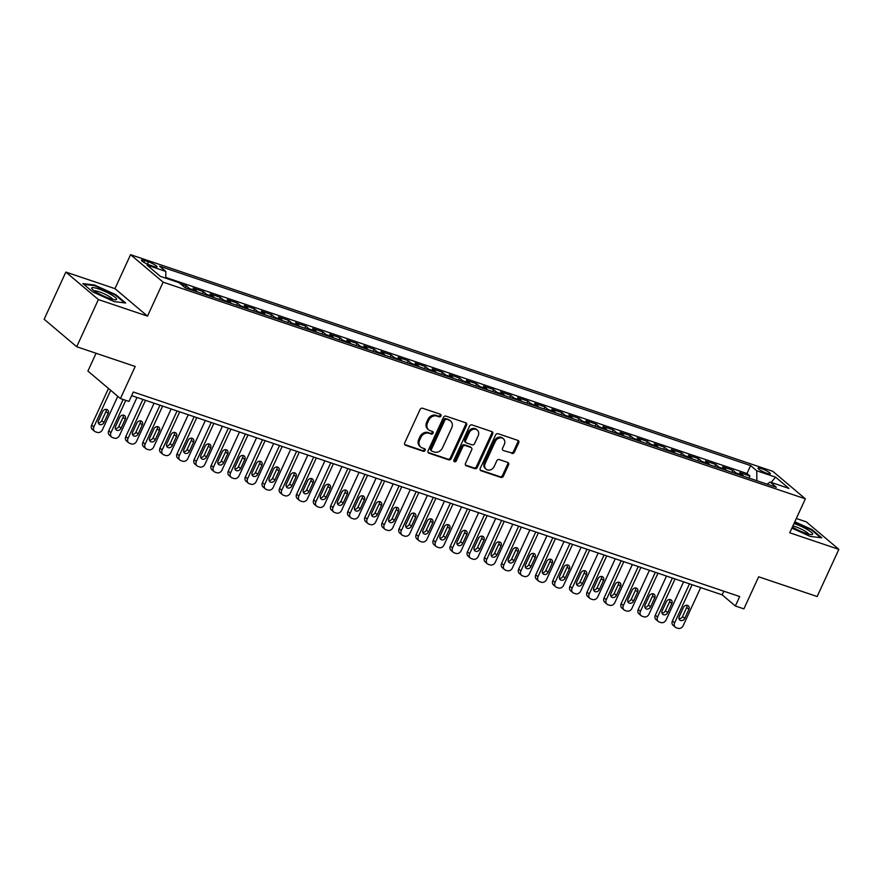<?xml version="1.0" encoding="UTF-8"?>
<svg xmlns="http://www.w3.org/2000/svg" width="883" height="883" viewBox="0 0 883 883"><rect width="100%" height="100%" fill="white"/><g stroke="black" fill="none" stroke-linecap="round" stroke-linejoin="round"><path stroke-width="1.32" d="M440.97 415.937A1.446 1.214 130.2 0 0 440.396 414.248L422.582 408.244A2.064 1.733 130.2 0 0 420.054 409.524L404.712 442.869A2.064 1.733 130.2 0 0 405.54 445.286L423.354 451.29A1.446 1.214 130.2 0 0 424.546 448.696L422.24 447.924A6.623 5.552 130.2 0 1 420.694 447.052A6.623 5.552 130.2 0 1 419.602 440.187L420.882 437.405A6.623 5.552 130.2 0 1 428.972 433.288L431.279 434.072A1.446 1.214 130.2 0 0 432.471 431.478L430.164 430.694A6.623 5.552 130.2 0 1 428.619 429.833A6.623 5.552 130.2 0 1 427.527 422.957L428.807 420.187A6.623 5.552 130.2 0 1 436.897 416.07L439.204 416.842A1.446 1.214 130.2 0 0 440.97 415.937M428.619 429.833L427.736 429.083A6.623 5.552 130.2 0 1 426.644 422.217L427.924 419.436A6.623 5.552 130.2 0 1 436.014 415.319L438.321 416.103A1.446 1.214 130.2 0 0 440.175 414.171M404.69 444.546L422.471 450.551A1.446 1.214 130.2 0 0 424.326 448.619M420.694 447.052L419.811 446.312A6.623 5.552 130.2 0 1 418.719 439.447L419.999 436.666A6.623 5.552 130.2 0 1 428.089 432.549L430.396 433.321A1.446 1.214 130.2 0 0 432.251 431.401M761.356 468.586A6.744 1.159 24.7 0 0 758.044 468.145A6.744 1.159 24.7 0 0 760.76 470.507A6.744 1.159 24.7 0 0 766.985 473.343A6.744 1.159 24.7 0 0 770.296 473.785A6.744 1.159 24.7 0 0 767.57 471.423A6.744 1.159 24.7 0 0 761.356 468.586M511.886 453.454A2.064 1.733 130.2 0 0 514.414 452.162L518.718 442.813A2.064 1.733 130.2 0 0 517.891 440.396L498.111 433.719A2.064 1.733 130.2 0 0 495.584 435.01L480.242 468.343A2.064 1.733 130.2 0 0 481.069 470.76L500.86 477.438A2.064 1.733 130.2 0 0 503.387 476.147L508.575 464.855A2.064 1.733 130.2 0 0 507.758 462.438L499.292 459.579A2.064 1.733 130.2 0 0 496.765 460.871L494.182 466.467A5.541 4.636 130.2 0 1 486.125 469.182A5.541 4.636 130.2 0 1 485.209 463.443L495.308 441.489A5.541 4.636 130.2 0 1 503.365 438.774A5.541 4.636 130.2 0 1 504.281 444.524L502.593 448.178A2.064 1.733 130.2 0 0 503.42 450.595L511.003 452.714A2.064 1.733 130.2 0 0 513.531 451.423L517.835 442.074A2.064 1.733 130.2 0 0 517.857 440.385M98.388 299.558L147.494 316.125L114.956 288.642L65.85 272.074L98.388 299.558L76.689 346.732L135.198 366.467L120.441 398.553L128.984 401.434L133.322 391.997L739.7 596.555L735.351 605.992L743.894 608.873L758.652 576.798L817.15 596.533L838.85 549.358L806.311 521.875L796.311 518.498M147.494 316.125L163.123 282.163L805.362 498.829L789.744 532.791L838.85 549.358M466.577 425.22A2.064 1.733 130.2 0 0 465.749 422.802L445.97 416.125A2.064 1.733 130.2 0 0 443.443 417.416L428.1 450.76A2.064 1.733 130.2 0 0 428.928 453.178L448.707 459.844A2.064 1.733 130.2 0 0 451.246 458.564L466.577 425.22L465.694 424.48A2.064 1.733 130.2 0 0 465.716 422.791M472.041 424.922L491.82 431.599A2.064 1.733 130.2 0 1 492.648 434.017L477.317 467.361A2.064 1.733 130.2 0 1 474.789 468.641L466.312 465.783A2.064 1.733 130.2 0 1 465.496 463.365L471.71 449.844A2.064 1.733 130.2 0 0 470.882 447.427L465.275 445.54A2.064 1.733 130.2 0 0 462.736 446.82L456.268 460.893A1.446 1.214 130.2 0 1 453.917 460.109L469.513 426.213A2.064 1.733 130.2 0 1 472.041 424.922M76.689 346.732L44.15 319.249L65.85 272.074M748.983 478.067L749.932 476.003L739.678 472.548L742.89 475.264L736.058 472.957A8.433 4.371 108.6 0 1 736.852 473.972M731.908 472.306L732.846 470.242L722.603 466.787L725.815 469.502L718.983 467.195A8.433 4.371 108.6 0 1 719.766 468.211M714.822 466.544L715.771 464.48L705.517 461.025L708.729 463.741L701.897 461.434A8.433 4.371 108.6 0 1 702.68 462.449M697.747 460.783L698.685 458.719L688.442 455.264L691.654 457.979L684.822 455.672A8.433 4.371 108.6 0 1 685.605 456.688M680.661 455.021L681.61 452.957L671.356 449.502L674.568 452.217L667.736 449.911A8.433 4.371 108.6 0 1 668.519 450.926M663.575 449.259L664.524 447.195L654.281 443.741L657.493 446.456L650.661 444.149A8.433 4.371 108.6 0 1 651.444 445.164M646.499 443.498L647.449 441.434L637.195 437.979L640.407 440.683L633.575 438.387A8.433 4.371 108.6 0 1 634.358 439.403M629.413 437.736L630.363 435.672L620.12 432.217L623.332 434.922L616.5 432.626A8.433 4.371 108.6 0 1 617.283 433.641M612.338 431.964L613.288 429.911L603.034 426.456L606.246 429.16L599.414 426.864A8.433 4.371 108.6 0 1 600.197 427.88M595.252 426.202L596.202 424.149L585.959 420.694L589.16 423.399L582.327 421.092A8.433 4.371 108.6 0 1 583.122 422.107M578.177 420.44L579.127 418.387L568.873 414.933L572.085 417.637L565.252 415.33A8.433 4.371 108.6 0 1 566.036 416.346M561.091 414.679L562.041 412.626L551.798 409.16L554.999 411.875L548.166 409.569A8.433 4.371 108.6 0 1 548.961 410.584M544.016 408.917L544.954 406.864L534.712 403.399L537.924 406.114L531.091 403.807A8.433 4.371 108.6 0 1 531.875 404.822M526.93 403.156L527.879 401.103L517.626 397.637L520.838 400.352L514.005 398.045A8.433 4.371 108.6 0 1 514.8 399.061M509.855 397.394L510.793 395.341L500.551 391.875L503.763 394.591L496.93 392.284A8.433 4.371 108.6 0 1 497.714 393.299M492.769 391.633L493.718 389.569L483.465 386.114L486.676 388.829L479.844 386.522A8.433 4.371 108.6 0 1 480.628 387.538M475.694 385.871L476.632 383.807L466.39 380.352L469.601 383.067L462.769 380.761A8.433 4.371 108.6 0 1 463.553 381.776M458.608 380.109L459.557 378.045L449.304 374.591L452.515 377.306L445.683 374.999A8.433 4.371 108.6 0 1 446.467 376.015M441.522 374.348L442.471 372.284L432.229 368.829L435.44 371.544L428.608 369.237A8.433 4.371 108.6 0 1 429.392 370.253M424.447 368.586L425.396 366.522L415.142 363.068L418.354 365.783L411.522 363.476A8.433 4.371 108.6 0 1 412.306 364.491M407.361 362.825L408.31 360.761L398.067 357.306L401.279 360.021L394.436 357.714A8.433 4.371 108.6 0 1 395.231 358.73M390.286 357.063L391.235 354.999L380.981 351.544L384.193 354.249L377.361 351.953A8.433 4.371 108.6 0 1 378.145 352.968M373.2 351.302L374.149 349.238L363.906 345.783L367.107 348.487L360.275 346.191A8.433 4.371 108.6 0 1 361.07 347.207M356.125 345.529L357.074 343.476L346.82 340.021L350.032 342.725L343.2 340.419A8.433 4.371 108.6 0 1 343.984 341.434M339.039 339.767L339.988 337.714L329.734 334.26L332.946 336.964L326.114 334.657A8.433 4.371 108.6 0 1 326.909 335.672M321.964 334.006L322.902 331.953L312.659 328.498L315.871 331.202L309.039 328.895A8.433 4.371 108.6 0 1 309.823 329.911M304.878 328.244L305.827 326.191L295.573 322.725L298.785 325.441L291.953 323.134A8.433 4.371 108.6 0 1 292.748 324.149M287.803 322.483L288.741 320.43L278.498 316.964L281.71 319.679L274.878 317.372A8.433 4.371 108.6 0 1 275.662 318.388M270.717 316.721L271.666 314.668L261.412 311.202L264.624 313.918L257.792 311.611A8.433 4.371 108.6 0 1 258.576 312.626M253.642 310.959L254.58 308.895L244.337 305.441L247.549 308.156L240.717 305.849A8.433 4.371 108.6 0 1 241.501 306.865M236.556 305.198L237.505 303.134L227.251 299.679L230.463 302.394L223.631 300.088A8.433 4.371 108.6 0 1 224.414 301.103M219.47 299.436L220.419 297.372L210.176 293.918L213.388 296.633L206.556 294.326A8.433 4.371 108.6 0 1 207.339 295.341M202.395 293.675L203.344 291.611L193.09 288.156L196.302 290.871L189.47 288.564A8.433 4.371 108.6 0 1 190.253 289.58M749.932 476.003L746.985 473.52L750.627 465.595L159.624 266.213L165.783 271.423L146.997 265.077L160.364 276.368L179.15 282.715L185.309 287.913L186.258 285.849L180.618 283.951M150.099 265.187L153.863 266.456A6.534 1.126 24.7 0 0 157.075 266.887A6.534 1.126 24.7 0 0 154.437 264.591A6.534 1.126 24.7 0 0 148.41 261.854L144.646 260.584A6.534 1.126 24.7 0 0 141.435 260.154A6.534 1.126 24.7 0 0 144.072 262.45A6.534 1.126 24.7 0 0 150.099 265.187M163.123 282.163L130.574 254.679L772.824 471.345L805.362 498.829M750.627 465.595L756.786 470.794L775.572 477.129L788.949 488.42L770.153 482.085L776.312 487.284L185.309 287.913M186.258 285.849L189.47 288.564M203.344 291.611L206.556 294.326M220.419 297.372L223.631 300.088M237.505 303.134L240.717 305.849M254.58 308.895L257.792 311.611M271.666 314.668L274.878 317.372M288.741 320.43L291.953 323.134M305.827 326.191L309.039 328.895M322.902 331.953L326.114 334.657M339.988 337.714L343.2 340.419M357.074 343.476L360.275 346.191M374.149 349.238L377.361 351.953M391.235 354.999L394.436 357.714M408.31 360.761L411.522 363.476M425.396 366.522L428.608 369.237M442.471 372.284L445.683 374.999M459.557 378.045L462.769 380.761M476.632 383.807L479.844 386.522M493.718 389.569L496.93 392.284M510.793 395.341L514.005 398.045M527.879 401.103L531.091 403.807M544.954 406.864L548.166 409.569M562.041 412.626L565.252 415.33M579.127 418.387L582.327 421.092M596.202 424.149L599.414 426.864M613.288 429.911L616.5 432.626M630.363 435.672L633.575 438.387M647.449 441.434L650.661 444.149M664.524 447.195L667.736 449.911M681.61 452.957L684.822 455.672M698.685 458.719L701.897 461.434M715.771 464.48L718.983 467.195M732.846 470.242L736.058 472.957M746.985 473.52L165.816 277.461M96.081 353.277L87.903 371.059L120.441 398.553M114.956 288.642L130.574 254.679M131.644 395.639L722.162 594.844L735.351 605.992M723.839 591.213L722.162 594.844M165.783 271.423L165.816 278.211M197.086 291.887A8.433 4.371 -71.4 0 0 196.302 290.871M214.172 297.648A8.433 4.371 -71.4 0 0 213.388 296.633M231.247 303.41A8.433 4.371 -71.4 0 0 230.463 302.394M248.333 309.171A8.433 4.371 -71.4 0 0 247.549 308.156M265.408 314.933A8.433 4.371 -71.4 0 0 264.624 313.918M282.494 320.695A8.433 4.371 -71.4 0 0 281.71 319.679M299.58 326.456A8.433 4.371 -71.4 0 0 298.785 325.441M316.655 332.218A8.433 4.371 -71.4 0 0 315.871 331.202M333.741 337.979A8.433 4.371 -71.4 0 0 332.946 336.964M350.816 343.741A8.433 4.371 -71.4 0 0 350.032 342.725M367.902 349.502A8.433 4.371 -71.4 0 0 367.107 348.487M384.977 355.264A8.433 4.371 -71.4 0 0 384.193 354.249M402.063 361.037A8.433 4.371 -71.4 0 0 401.279 360.021M419.138 366.798A8.433 4.371 -71.4 0 0 418.354 365.783M436.224 372.56A8.433 4.371 -71.4 0 0 435.44 371.544M453.299 378.321A8.433 4.371 -71.4 0 0 452.515 377.306M470.385 384.083A8.433 4.371 -71.4 0 0 469.601 383.067M487.46 389.844A8.433 4.371 -71.4 0 0 486.676 388.829M504.546 395.606A8.433 4.371 -71.4 0 0 503.763 394.591M521.632 401.368A8.433 4.371 -71.4 0 0 520.838 400.352M538.707 407.129A8.433 4.371 -71.4 0 0 537.924 406.114M555.793 412.891A8.433 4.371 -71.4 0 0 554.999 411.875M572.868 418.652A8.433 4.371 -71.4 0 0 572.085 417.637M589.954 424.414A8.433 4.371 -71.4 0 0 589.16 423.399M607.029 430.176A8.433 4.371 -71.4 0 0 606.246 429.16M624.115 435.937A8.433 4.371 -71.4 0 0 623.332 434.922M641.19 441.699A8.433 4.371 -71.4 0 0 640.407 440.683M658.276 447.471A8.433 4.371 -71.4 0 0 657.493 446.456M675.352 453.233A8.433 4.371 -71.4 0 0 674.568 452.217M692.438 458.994A8.433 4.371 -71.4 0 0 691.654 457.979M709.513 464.756A8.433 4.371 -71.4 0 0 708.729 463.741M726.599 470.518A8.433 4.371 -71.4 0 0 725.815 469.502M770.153 482.085L767.007 484.149M743.685 476.279A8.433 4.371 -71.4 0 0 742.89 475.264M756.83 480.716L756.786 470.794M775.572 477.129L771.19 482.438M114.128 301.589L125.706 303.012L115.905 294.734L94.525 285.032L82.936 283.609L92.737 291.887L114.128 301.589M791.896 528.111L810.175 536.4L821.753 537.824L811.952 529.546L794.81 521.765M94.249 285.617L94.525 285.032M115.651 295.297L115.905 294.734M811.698 530.109L811.952 529.546M428.078 452.438L447.836 459.105A2.064 1.733 130.2 0 0 450.363 457.813L465.694 424.48M446.621 419.348A1.446 1.214 130.2 0 0 444.844 420.242L431.39 449.513A1.446 1.214 130.2 0 0 431.964 451.202L434.392 452.019A6.623 5.552 130.2 0 0 442.482 447.902L451.688 427.902A6.623 5.552 130.2 0 0 450.595 421.036A6.623 5.552 130.2 0 0 449.05 420.165L445.738 418.597A1.446 1.214 130.2 0 0 443.972 419.502L444.844 420.242M431.632 451.014L430.749 450.264A1.446 1.214 130.2 0 1 430.507 448.763L443.972 419.502M450.595 421.036L449.712 420.286A6.623 5.552 130.2 0 0 448.167 419.425L449.05 420.165M445.738 418.597L448.167 419.425M465.473 465.054L473.906 467.902A2.064 1.733 130.2 0 0 476.434 466.61L491.765 433.277A2.064 1.733 130.2 0 0 491.787 431.588M471.367 447.703L470.496 446.964A2.064 1.733 130.2 0 0 470.01 446.688L464.392 444.789A2.064 1.733 130.2 0 0 461.864 446.081L455.385 460.153L456.268 460.893M453.829 461.103A1.446 1.214 130.2 0 0 455.385 460.153M478.167 435.816A5.541 4.636 130.2 0 0 477.25 430.076A5.541 4.636 130.2 0 0 469.193 432.791L465.639 440.529A2.064 1.733 130.2 0 0 466.467 442.946L472.074 444.833A2.064 1.733 130.2 0 0 474.613 443.553L478.167 435.816M477.25 430.076L476.367 429.337A5.541 4.636 130.2 0 0 468.31 432.052L469.193 432.791M465.981 442.67L465.098 441.93A2.064 1.733 130.2 0 1 464.756 439.778L468.31 432.052M503.42 450.595L511.003 452.714M503.365 438.774L502.482 438.034A5.541 4.636 130.2 0 0 494.425 440.749L495.308 441.489M486.125 469.182L485.242 468.443A5.541 4.636 130.2 0 1 484.337 462.703L494.425 440.749M480.22 470.032L499.977 476.699A2.064 1.733 130.2 0 0 502.504 475.407L507.703 464.105A2.064 1.733 130.2 0 0 507.725 462.427M108.488 388.454L91.655 425.043A4.216 3.532 -49.8 0 0 92.351 429.414L94.547 431.279A4.216 3.532 130.2 0 0 95.53 431.831L97.24 432.405A4.216 3.532 130.2 0 0 102.395 429.778L117.792 396.312M94.547 431.279A4.216 3.532 130.2 0 1 93.852 426.897L110.684 390.308M98.278 422.836A3.377 2.826 130.2 0 0 101.777 420.617L105.949 411.555A3.377 2.826 130.2 0 0 106.192 409.348M103.984 422.471L108.145 413.41A3.377 2.826 130.2 0 0 107.594 409.911A3.377 2.826 130.2 0 0 102.682 411.566L98.51 420.628A3.377 2.826 130.2 0 0 99.073 424.127A3.377 2.826 130.2 0 0 103.984 422.471L101.777 420.617M98.432 288.862A13.709 2.351 24.7 0 0 91.987 288.873A13.709 2.351 24.7 0 0 109.867 298.52A13.709 2.351 24.7 0 0 115.728 299.79A13.709 2.351 24.7 0 0 112.571 295.518A13.709 2.351 24.7 0 0 98.432 288.862M112.759 299.37A10.375 1.777 24.7 0 0 99.028 291.754A10.375 1.777 24.7 0 0 94.227 290.849M83.797 284.337L94.658 285.662L115.375 295.065L124.624 302.88M792.382 527.041A13.709 2.351 24.7 0 0 811.775 534.601A13.709 2.351 24.7 0 0 812.669 534.16A13.709 2.351 24.7 0 0 806.731 529.204A13.709 2.351 24.7 0 0 794.005 523.52M794.59 522.25L811.422 529.877L820.671 537.692M808.817 534.193A10.375 1.777 24.7 0 0 802.68 529.844A10.375 1.777 24.7 0 0 792.901 525.915M123.156 399.458L108.73 430.805A4.216 3.532 -49.8 0 0 109.426 435.176L111.633 437.041A4.216 3.532 130.2 0 0 112.616 437.593L114.326 438.167A4.216 3.532 130.2 0 0 119.47 435.54L136.997 397.438M111.633 437.041A4.216 3.532 130.2 0 1 110.938 432.659L125.794 400.352M115.353 428.597A3.377 2.826 130.2 0 0 118.863 426.379L123.024 417.317A3.377 2.826 130.2 0 0 123.267 415.109M121.059 428.233L125.231 419.171A3.377 2.826 130.2 0 0 124.669 415.672A3.377 2.826 130.2 0 0 119.757 417.328L115.596 426.39A3.377 2.826 130.2 0 0 116.148 429.889A3.377 2.826 130.2 0 0 121.059 428.233L118.863 426.379M142.903 399.436L125.816 436.566A4.216 3.532 -49.8 0 0 126.512 440.937L128.708 442.802A4.216 3.532 130.2 0 0 129.691 443.354L131.401 443.928A4.216 3.532 130.2 0 0 136.556 441.301L154.083 403.2M128.708 442.802A4.216 3.532 130.2 0 1 128.013 438.421L145.54 400.319M132.439 434.359A3.377 2.826 130.2 0 0 135.949 432.14L140.11 423.078A3.377 2.826 130.2 0 0 140.353 420.871M138.145 433.995L142.306 424.933A3.377 2.826 130.2 0 0 141.755 421.434A3.377 2.826 130.2 0 0 136.843 423.089L132.682 432.151A3.377 2.826 130.2 0 0 133.234 435.65A3.377 2.826 130.2 0 0 138.145 433.995L135.949 432.14M159.978 405.198L142.903 442.328A4.216 3.532 -49.8 0 0 143.598 446.71L145.794 448.564A4.216 3.532 130.2 0 0 146.777 449.116L148.487 449.69A4.216 3.532 130.2 0 0 153.642 447.074L171.159 408.972M145.794 448.564A4.216 3.532 130.2 0 1 145.099 444.193L162.627 406.081M149.514 440.12A3.377 2.826 130.2 0 0 153.024 437.902L157.196 428.84A3.377 2.826 130.2 0 0 157.428 426.632M155.22 439.756L159.393 430.705A3.377 2.826 130.2 0 0 158.83 427.206A3.377 2.826 130.2 0 0 153.929 428.851L149.757 437.913A3.377 2.826 130.2 0 0 150.32 441.412A3.377 2.826 130.2 0 0 155.22 439.756L153.024 437.902M177.064 410.959L159.978 448.089A4.216 3.532 -49.8 0 0 160.673 452.471L162.869 454.326A4.216 3.532 130.2 0 0 163.863 454.877L165.562 455.451A4.216 3.532 130.2 0 0 170.717 452.836L188.245 414.734M162.869 454.326A4.216 3.532 130.2 0 1 162.174 449.955L179.702 411.853M166.6 445.882A3.377 2.826 130.2 0 0 170.11 443.663L174.271 434.602A3.377 2.826 130.2 0 0 174.514 432.394M172.306 445.518L176.468 436.467A3.377 2.826 130.2 0 0 175.916 432.968A3.377 2.826 130.2 0 0 171.004 434.624L166.843 443.674A3.377 2.826 130.2 0 0 167.395 447.173A3.377 2.826 130.2 0 0 172.306 445.518L170.11 443.663M194.139 416.721L177.064 453.851A4.216 3.532 -49.8 0 0 177.759 458.233L179.955 460.087A4.216 3.532 130.2 0 0 180.938 460.639L182.649 461.213A4.216 3.532 130.2 0 0 187.803 458.597L205.32 420.496M179.955 460.087A4.216 3.532 130.2 0 1 179.26 455.716L196.788 417.615M183.675 451.654A3.377 2.826 130.2 0 0 187.185 449.425L191.357 440.363A3.377 2.826 130.2 0 0 191.589 438.156M189.381 451.279L193.554 442.228A3.377 2.826 130.2 0 0 192.991 438.73A3.377 2.826 130.2 0 0 188.09 440.385L183.918 449.436A3.377 2.826 130.2 0 0 184.481 452.935A3.377 2.826 130.2 0 0 189.381 451.279L187.185 449.425M211.225 422.482L194.139 459.613A4.216 3.532 -49.8 0 0 194.834 463.994L197.03 465.849A4.216 3.532 130.2 0 0 198.024 466.401L199.724 466.975A4.216 3.532 130.2 0 0 204.878 464.359L222.406 426.257M197.03 465.849A4.216 3.532 130.2 0 1 196.335 461.478L213.863 423.376M200.761 457.416A3.377 2.826 130.2 0 0 204.271 455.186L208.432 446.125A3.377 2.826 130.2 0 0 208.675 443.917M206.467 457.041L210.629 447.99A3.377 2.826 130.2 0 0 210.077 444.491A3.377 2.826 130.2 0 0 205.165 446.147L201.004 455.198A3.377 2.826 130.2 0 0 201.556 458.696A3.377 2.826 130.2 0 0 206.467 457.041L204.271 455.186M228.3 428.244L211.225 465.385A4.216 3.532 -49.8 0 0 211.92 469.756L214.116 471.61A4.216 3.532 130.2 0 0 215.099 472.162L216.81 472.736A4.216 3.532 130.2 0 0 221.964 470.12L239.481 432.019M214.116 471.61A4.216 3.532 130.2 0 1 213.421 467.239L230.949 429.138M217.847 463.178A3.377 2.826 130.2 0 0 221.346 460.948L225.518 451.897A3.377 2.826 130.2 0 0 225.75 449.679M223.542 462.802L227.715 453.752A3.377 2.826 130.2 0 0 227.163 450.253A3.377 2.826 130.2 0 0 222.251 451.908L218.079 460.959A3.377 2.826 130.2 0 0 218.642 464.458A3.377 2.826 130.2 0 0 223.542 462.802L221.346 460.948M245.386 434.006L228.3 471.147A4.216 3.532 -49.8 0 0 228.995 475.518L231.191 477.372A4.216 3.532 130.2 0 0 232.185 477.924L233.885 478.498A4.216 3.532 130.2 0 0 239.039 475.882L256.567 437.78M231.191 477.372A4.216 3.532 130.2 0 1 230.496 473.001L248.024 434.9M234.922 468.939A3.377 2.826 130.2 0 0 238.432 466.71L242.593 457.659A3.377 2.826 130.2 0 0 242.836 455.44M240.629 468.564L244.79 459.513A3.377 2.826 130.2 0 0 244.238 456.014A3.377 2.826 130.2 0 0 239.326 457.67L235.165 466.721A3.377 2.826 130.2 0 0 235.717 470.22A3.377 2.826 130.2 0 0 240.629 468.564L238.432 466.71M262.461 439.767L245.386 476.908A4.216 3.532 -49.8 0 0 246.081 481.279L248.278 483.133A4.216 3.532 130.2 0 0 249.26 483.685L250.971 484.259A4.216 3.532 130.2 0 0 256.125 481.643L273.653 443.542M248.278 483.133A4.216 3.532 130.2 0 1 247.582 478.763L265.11 440.661M252.008 474.701A3.377 2.826 130.2 0 0 255.507 472.471L259.679 463.42A3.377 2.826 130.2 0 0 259.911 461.202M257.715 474.337L261.876 465.275A3.377 2.826 130.2 0 0 261.324 461.776A3.377 2.826 130.2 0 0 256.412 463.432L252.24 472.482A3.377 2.826 130.2 0 0 252.803 475.981A3.377 2.826 130.2 0 0 257.715 474.337L255.507 472.471M279.547 445.529L262.461 482.67A4.216 3.532 -49.8 0 0 263.156 487.041L265.364 488.895A4.216 3.532 130.2 0 0 266.346 489.447L268.057 490.032A4.216 3.532 130.2 0 0 273.2 487.405L290.728 449.304M265.364 488.895A4.216 3.532 130.2 0 1 264.668 484.524L282.185 446.423M269.083 480.462A3.377 2.826 130.2 0 0 272.593 478.233L276.754 469.182A3.377 2.826 130.2 0 0 276.997 466.964M274.79 480.098L278.962 471.036A3.377 2.826 130.2 0 0 278.399 467.537A3.377 2.826 130.2 0 0 273.487 469.193L269.326 478.255A3.377 2.826 130.2 0 0 269.878 481.754A3.377 2.826 130.2 0 0 274.79 480.098L272.593 478.233M296.622 451.29L279.547 488.431A4.216 3.532 -49.8 0 0 280.242 492.802L282.439 494.657A4.216 3.532 130.2 0 0 283.421 495.208L285.132 495.793A4.216 3.532 130.2 0 0 290.286 493.167L307.814 455.065M282.439 494.657A4.216 3.532 130.2 0 1 281.743 490.286L299.271 452.184M286.169 486.224A3.377 2.826 130.2 0 0 289.668 483.994L293.84 474.944A3.377 2.826 130.2 0 0 294.083 472.736M291.876 485.86L296.037 476.798A3.377 2.826 130.2 0 0 295.485 473.299A3.377 2.826 130.2 0 0 290.573 474.955L286.401 484.016A3.377 2.826 130.2 0 0 286.964 487.515A3.377 2.826 130.2 0 0 291.876 485.86L289.668 483.994M313.708 457.052L296.622 494.193A4.216 3.532 -49.8 0 0 297.317 498.564L299.525 500.418A4.216 3.532 130.2 0 0 300.507 500.97L302.218 501.555A4.216 3.532 130.2 0 0 307.361 498.928L324.889 460.827M299.525 500.418A4.216 3.532 130.2 0 1 298.829 496.047L316.346 457.946M303.244 491.986A3.377 2.826 130.2 0 0 306.754 489.756L310.915 480.705A3.377 2.826 130.2 0 0 311.158 478.498M308.951 491.621L313.123 482.56A3.377 2.826 130.2 0 0 312.56 479.061A3.377 2.826 130.2 0 0 307.648 480.716L303.487 489.778A3.377 2.826 130.2 0 0 304.039 493.277A3.377 2.826 130.2 0 0 308.951 491.621L306.754 489.756M330.783 462.813L313.708 499.955A4.216 3.532 -49.8 0 0 314.403 504.325L316.6 506.18A4.216 3.532 130.2 0 0 317.582 506.743L319.293 507.317A4.216 3.532 130.2 0 0 324.447 504.69L341.975 466.588M316.6 506.18A4.216 3.532 130.2 0 1 315.904 501.809L333.432 463.707M320.33 497.747A3.377 2.826 130.2 0 0 323.84 495.529L328.001 486.467A3.377 2.826 130.2 0 0 328.244 484.259M326.037 497.383L330.198 488.321A3.377 2.826 130.2 0 0 329.646 484.822A3.377 2.826 130.2 0 0 324.734 486.478L320.573 495.54A3.377 2.826 130.2 0 0 321.125 499.038A3.377 2.826 130.2 0 0 326.037 497.383L323.84 495.529M347.869 468.575L330.783 505.716A4.216 3.532 -49.8 0 0 331.489 510.087L333.686 511.952A4.216 3.532 130.2 0 0 334.668 512.504L336.379 513.078A4.216 3.532 130.2 0 0 341.522 510.451L359.05 472.35M333.686 511.952A4.216 3.532 130.2 0 1 332.99 507.57L350.507 469.469M337.405 503.509A3.377 2.826 130.2 0 0 340.915 501.29L345.076 492.228A3.377 2.826 130.2 0 0 345.319 490.021M343.112 503.144L347.284 494.083A3.377 2.826 130.2 0 0 346.721 490.584A3.377 2.826 130.2 0 0 341.809 492.239L337.648 501.301A3.377 2.826 130.2 0 0 338.2 504.8A3.377 2.826 130.2 0 0 343.112 503.144L340.915 501.29M364.955 474.348L347.869 511.478A4.216 3.532 -49.8 0 0 348.564 515.849L350.761 517.714A4.216 3.532 130.2 0 0 351.743 518.266L353.454 518.84A4.216 3.532 130.2 0 0 358.608 516.213L376.136 478.111M350.761 517.714A4.216 3.532 130.2 0 1 350.065 513.332L367.593 475.231M354.491 509.27A3.377 2.826 130.2 0 0 358.001 507.052L362.162 497.99A3.377 2.826 130.2 0 0 362.405 495.782M360.198 508.906L364.359 499.844A3.377 2.826 130.2 0 0 363.807 496.345A3.377 2.826 130.2 0 0 358.895 498.001L354.734 507.063A3.377 2.826 130.2 0 0 355.286 510.562A3.377 2.826 130.2 0 0 360.198 508.906L358.001 507.052M382.03 480.109L364.955 517.239A4.216 3.532 -49.8 0 0 365.65 521.61L367.847 523.476A4.216 3.532 130.2 0 0 368.829 524.027L370.54 524.601A4.216 3.532 130.2 0 0 375.694 521.974L393.211 483.873M367.847 523.476A4.216 3.532 130.2 0 1 367.151 519.094L384.679 480.992M371.566 515.032A3.377 2.826 130.2 0 0 375.076 512.813L379.249 503.751A3.377 2.826 130.2 0 0 379.48 501.544M377.273 514.668L381.445 505.606A3.377 2.826 130.2 0 0 380.882 502.107A3.377 2.826 130.2 0 0 375.981 503.763L371.809 512.824A3.377 2.826 130.2 0 0 372.372 516.323A3.377 2.826 130.2 0 0 377.273 514.668L375.076 512.813M399.116 485.871L382.03 523.001A4.216 3.532 -49.8 0 0 382.725 527.372L384.922 529.237A4.216 3.532 130.2 0 0 385.915 529.789L387.615 530.363A4.216 3.532 130.2 0 0 392.769 527.747L410.297 489.635M384.922 529.237A4.216 3.532 130.2 0 1 384.226 524.855L401.754 486.754M388.652 520.793A3.377 2.826 130.2 0 0 392.162 518.575L396.324 509.513A3.377 2.826 130.2 0 0 396.566 507.306M394.359 520.429L398.52 511.367A3.377 2.826 130.2 0 0 397.968 507.868A3.377 2.826 130.2 0 0 393.056 509.524L388.895 518.586A3.377 2.826 130.2 0 0 389.447 522.085A3.377 2.826 130.2 0 0 394.359 520.429L392.162 518.575M416.191 491.632L399.116 528.762A4.216 3.532 -49.8 0 0 399.811 533.144L402.008 534.999A4.216 3.532 130.2 0 0 402.99 535.551L404.701 536.124A4.216 3.532 130.2 0 0 409.855 533.509L427.372 495.407M402.008 534.999A4.216 3.532 130.2 0 1 401.312 530.628L418.84 492.526M405.739 526.555A3.377 2.826 130.2 0 0 409.237 524.336L413.41 515.275A3.377 2.826 130.2 0 0 413.641 513.067M411.434 526.191L415.606 517.14A3.377 2.826 130.2 0 0 415.043 513.641A3.377 2.826 130.2 0 0 410.142 515.297L405.97 524.347A3.377 2.826 130.2 0 0 406.533 527.846A3.377 2.826 130.2 0 0 411.434 526.191L409.237 524.336M433.277 497.394L416.191 534.524A4.216 3.532 -49.8 0 0 416.886 538.906L419.083 540.76A4.216 3.532 130.2 0 0 420.076 541.312L421.776 541.886A4.216 3.532 130.2 0 0 426.93 539.27L444.458 501.169M419.083 540.76A4.216 3.532 130.2 0 1 418.387 536.389L435.915 498.288M422.814 532.317A3.377 2.826 130.2 0 0 426.323 530.098L430.485 521.036A3.377 2.826 130.2 0 0 430.727 518.829M428.52 531.952L432.681 522.902A3.377 2.826 130.2 0 0 432.129 519.403A3.377 2.826 130.2 0 0 427.217 521.058L423.056 530.109A3.377 2.826 130.2 0 0 423.608 533.608A3.377 2.826 130.2 0 0 428.52 531.952L426.323 530.098M450.352 503.155L433.277 540.286A4.216 3.532 -49.8 0 0 433.972 544.668L436.169 546.522A4.216 3.532 130.2 0 0 437.151 547.074L438.862 547.648A4.216 3.532 130.2 0 0 444.017 545.032L461.533 506.93M436.169 546.522A4.216 3.532 130.2 0 1 435.474 542.151L453.001 504.05M439.9 538.089A3.377 2.826 130.2 0 0 443.398 535.86L447.571 526.798A3.377 2.826 130.2 0 0 447.802 524.59M445.606 537.714L449.767 528.663A3.377 2.826 130.2 0 0 449.215 525.164A3.377 2.826 130.2 0 0 444.304 526.82L440.131 535.871A3.377 2.826 130.2 0 0 440.694 539.37A3.377 2.826 130.2 0 0 445.606 537.714L443.398 535.86M467.438 508.917L450.352 546.047A4.216 3.532 -49.8 0 0 451.047 550.429L453.255 552.283A4.216 3.532 130.2 0 0 454.237 552.835L455.937 553.409A4.216 3.532 130.2 0 0 461.092 550.793L478.619 512.692M453.255 552.283A4.216 3.532 130.2 0 1 452.549 547.913L470.076 509.811M456.975 543.851A3.377 2.826 130.2 0 0 460.484 541.621L464.646 532.57A3.377 2.826 130.2 0 0 464.888 530.352M462.681 543.475L466.842 534.425A3.377 2.826 130.2 0 0 466.29 530.926A3.377 2.826 130.2 0 0 461.379 532.581L457.217 541.632A3.377 2.826 130.2 0 0 457.769 545.131A3.377 2.826 130.2 0 0 462.681 543.475L460.484 541.621M484.513 514.679L467.438 551.82A4.216 3.532 -49.8 0 0 468.133 556.191L470.33 558.045A4.216 3.532 130.2 0 0 471.312 558.597L473.023 559.171A4.216 3.532 130.2 0 0 478.178 556.555L495.705 518.453M470.33 558.045A4.216 3.532 130.2 0 1 469.635 553.674L487.162 515.573M474.061 549.612A3.377 2.826 130.2 0 0 477.56 547.383L481.732 538.332A3.377 2.826 130.2 0 0 481.975 536.113M479.767 549.237L483.928 540.186A3.377 2.826 130.2 0 0 483.376 536.687A3.377 2.826 130.2 0 0 478.465 538.343L474.292 547.394A3.377 2.826 130.2 0 0 474.855 550.893A3.377 2.826 130.2 0 0 479.767 549.237L477.56 547.383M501.599 520.44L484.513 557.581A4.216 3.532 -49.8 0 0 485.209 561.952L487.416 563.807A4.216 3.532 130.2 0 0 488.398 564.358L490.109 564.932A4.216 3.532 130.2 0 0 495.253 562.316L512.78 524.215M487.416 563.807A4.216 3.532 130.2 0 1 486.721 559.436L504.237 521.334M491.136 555.374A3.377 2.826 130.2 0 0 494.646 553.144L498.807 544.094A3.377 2.826 130.2 0 0 499.05 541.875M496.842 554.999L501.014 545.948A3.377 2.826 130.2 0 0 500.451 542.449A3.377 2.826 130.2 0 0 495.54 544.105L491.378 553.155A3.377 2.826 130.2 0 0 491.93 556.654A3.377 2.826 130.2 0 0 496.842 554.999L494.646 553.144M518.674 526.202L501.599 563.343A4.216 3.532 -49.8 0 0 502.295 567.714L504.491 569.568A4.216 3.532 130.2 0 0 505.473 570.12L507.184 570.694A4.216 3.532 130.2 0 0 512.339 568.078L529.866 529.977M504.491 569.568A4.216 3.532 130.2 0 1 503.796 565.197L521.323 527.096M508.222 561.135A3.377 2.826 130.2 0 0 511.721 558.906L515.893 549.855A3.377 2.826 130.2 0 0 516.136 547.637M513.928 560.771L518.089 551.709A3.377 2.826 130.2 0 0 517.537 548.211A3.377 2.826 130.2 0 0 512.626 549.866L508.453 558.917A3.377 2.826 130.2 0 0 509.016 562.416A3.377 2.826 130.2 0 0 513.928 560.771L511.721 558.906M535.76 531.963L518.674 569.105A4.216 3.532 -49.8 0 0 519.37 573.475L521.577 575.33A4.216 3.532 130.2 0 0 522.559 575.882L524.27 576.467A4.216 3.532 130.2 0 0 529.414 573.84L546.941 535.738M521.577 575.33A4.216 3.532 130.2 0 1 520.882 570.959L538.398 532.857M525.297 566.897A3.377 2.826 130.2 0 0 528.807 564.667L532.968 555.617A3.377 2.826 130.2 0 0 533.211 553.398M531.003 566.533L535.175 557.471A3.377 2.826 130.2 0 0 534.612 553.972A3.377 2.826 130.2 0 0 529.701 555.628L525.54 564.69A3.377 2.826 130.2 0 0 526.091 568.188A3.377 2.826 130.2 0 0 531.003 566.533L528.807 564.667M552.835 537.725L535.76 574.866A4.216 3.532 -49.8 0 0 536.456 579.237L538.652 581.091A4.216 3.532 130.2 0 0 539.634 581.643L541.345 582.228A4.216 3.532 130.2 0 0 546.5 579.601L564.027 541.5M538.652 581.091A4.216 3.532 130.2 0 1 537.957 576.72L555.484 538.619M542.383 572.659A3.377 2.826 130.2 0 0 545.893 570.429L550.054 561.378A3.377 2.826 130.2 0 0 550.297 559.171M548.089 572.294L552.25 563.233A3.377 2.826 130.2 0 0 551.698 559.734A3.377 2.826 130.2 0 0 546.787 561.389L542.626 570.451A3.377 2.826 130.2 0 0 543.177 573.95A3.377 2.826 130.2 0 0 548.089 572.294L545.893 570.429M569.921 543.486L552.846 580.628A4.216 3.532 -49.8 0 0 553.542 584.999L555.738 586.853A4.216 3.532 130.2 0 0 556.72 587.405L558.431 587.99A4.216 3.532 130.2 0 0 563.575 585.363L581.102 547.261M555.738 586.853A4.216 3.532 130.2 0 1 555.043 582.482L572.559 544.381M559.458 578.42A3.377 2.826 130.2 0 0 562.968 576.202L567.14 567.14A3.377 2.826 130.2 0 0 567.372 564.932M565.164 578.056L569.336 568.994A3.377 2.826 130.2 0 0 568.773 565.495A3.377 2.826 130.2 0 0 563.873 567.151L559.701 576.213A3.377 2.826 130.2 0 0 560.252 579.712A3.377 2.826 130.2 0 0 565.164 578.056L562.968 576.202M587.007 549.248L569.921 586.389A4.216 3.532 -49.8 0 0 570.617 590.76L572.813 592.614A4.216 3.532 130.2 0 0 573.807 593.177L575.506 593.751A4.216 3.532 130.2 0 0 580.661 591.124L598.188 553.023M572.813 592.614A4.216 3.532 130.2 0 1 572.118 588.244L589.645 550.142M576.544 584.182A3.377 2.826 130.2 0 0 580.054 581.963L584.215 572.901A3.377 2.826 130.2 0 0 584.458 570.694M582.25 583.818L586.411 574.756A3.377 2.826 130.2 0 0 585.859 571.257A3.377 2.826 130.2 0 0 580.948 572.912L576.787 581.974A3.377 2.826 130.2 0 0 577.339 585.473A3.377 2.826 130.2 0 0 582.25 583.818L580.054 581.963M604.082 555.01L587.007 592.151A4.216 3.532 -49.8 0 0 587.703 596.522L589.899 598.387A4.216 3.532 130.2 0 0 590.882 598.939L592.592 599.513A4.216 3.532 130.2 0 0 597.747 596.886L615.263 558.784M589.899 598.387A4.216 3.532 130.2 0 1 589.204 594.005L606.731 555.904M593.619 589.943A3.377 2.826 130.2 0 0 597.129 587.725L601.301 578.663A3.377 2.826 130.2 0 0 601.533 576.456M599.325 589.579L603.497 580.517A3.377 2.826 130.2 0 0 602.934 577.018A3.377 2.826 130.2 0 0 598.034 578.674L593.862 587.736A3.377 2.826 130.2 0 0 594.425 591.235A3.377 2.826 130.2 0 0 599.325 589.579L597.129 587.725M621.168 560.782L604.082 597.912A4.216 3.532 -49.8 0 0 604.778 602.283L606.974 604.149A4.216 3.532 130.2 0 0 607.968 604.7L609.667 605.274A4.216 3.532 130.2 0 0 614.822 602.648L632.349 564.546M606.974 604.149A4.216 3.532 130.2 0 1 606.279 599.767L623.806 561.665M610.705 595.705A3.377 2.826 130.2 0 0 614.215 593.486L618.376 584.425A3.377 2.826 130.2 0 0 618.619 582.217M616.411 595.341L620.572 586.279A3.377 2.826 130.2 0 0 620.021 582.78A3.377 2.826 130.2 0 0 615.109 584.436L610.948 593.497A3.377 2.826 130.2 0 0 611.5 596.996A3.377 2.826 130.2 0 0 616.411 595.341L614.215 593.486M638.243 566.544L621.168 603.674A4.216 3.532 -49.8 0 0 621.864 608.045L624.06 609.91A4.216 3.532 130.2 0 0 625.043 610.462L626.753 611.036A4.216 3.532 130.2 0 0 631.908 608.409L649.424 570.308M624.06 609.91A4.216 3.532 130.2 0 1 623.365 605.528L640.892 567.427M627.791 601.466A3.377 2.826 130.2 0 0 631.29 599.248L635.462 590.186A3.377 2.826 130.2 0 0 635.694 587.979M633.486 601.102L637.658 592.04A3.377 2.826 130.2 0 0 637.096 588.542A3.377 2.826 130.2 0 0 632.195 590.197L628.023 599.259A3.377 2.826 130.2 0 0 628.586 602.758A3.377 2.826 130.2 0 0 633.486 601.102L631.29 599.248M655.329 572.305L638.243 609.436A4.216 3.532 -49.8 0 0 638.939 613.806L641.135 615.672A4.216 3.532 130.2 0 0 642.129 616.224L643.828 616.798A4.216 3.532 130.2 0 0 648.983 614.182L666.51 576.069M641.135 615.672A4.216 3.532 130.2 0 1 640.44 611.29L657.967 573.188M644.866 607.228A3.377 2.826 130.2 0 0 648.376 605.01L652.537 595.948A3.377 2.826 130.2 0 0 652.78 593.74M650.572 606.864L654.733 597.813A3.377 2.826 130.2 0 0 654.182 594.314A3.377 2.826 130.2 0 0 649.27 595.959L645.109 605.021A3.377 2.826 130.2 0 0 645.661 608.519A3.377 2.826 130.2 0 0 650.572 606.864L648.376 605.01M672.405 578.067L655.329 615.197A4.216 3.532 -49.8 0 0 656.025 619.579L658.221 621.433A4.216 3.532 130.2 0 0 659.204 621.985L660.914 622.559A4.216 3.532 130.2 0 0 666.069 619.943L683.585 581.842M658.221 621.433A4.216 3.532 130.2 0 1 657.526 617.062L675.053 578.961M661.952 612.99A3.377 2.826 130.2 0 0 665.451 610.771L669.623 601.709A3.377 2.826 130.2 0 0 669.855 599.502M667.658 612.625L671.82 603.575A3.377 2.826 130.2 0 0 671.268 600.076A3.377 2.826 130.2 0 0 666.356 601.731L662.184 610.782A3.377 2.826 130.2 0 0 662.747 614.281A3.377 2.826 130.2 0 0 667.658 612.625L665.451 610.771M689.491 583.829L672.405 620.959A4.216 3.532 -49.8 0 0 673.1 625.341L675.307 627.195A4.216 3.532 130.2 0 0 676.29 627.747L678.001 628.321A4.216 3.532 130.2 0 0 683.144 625.705L700.672 587.603M675.307 627.195A4.216 3.532 130.2 0 1 674.612 622.824L692.129 584.723M679.027 618.751A3.377 2.826 130.2 0 0 682.537 616.533L686.698 607.471A3.377 2.826 130.2 0 0 686.941 605.263M684.733 618.387L688.895 609.336A3.377 2.826 130.2 0 0 688.343 605.837A3.377 2.826 130.2 0 0 683.431 607.493L679.27 616.544A3.377 2.826 130.2 0 0 679.822 620.043A3.377 2.826 130.2 0 0 684.733 618.387L682.537 616.533M143.852 262.317L144.646 260.584M147.373 264.116L148.41 261.854M436.014 415.319L436.897 416.07M427.924 419.436L428.807 420.187M426.644 422.217L427.527 422.957M430.396 433.321L431.279 434.072M428.089 432.549L428.972 433.288M419.999 436.666L420.882 437.405M418.719 439.447L419.602 440.187M422.471 450.551L423.354 451.29M404.712 444.579L405.54 445.286M438.321 416.103L439.204 416.842M450.363 457.813L451.246 458.564M447.836 459.105L448.707 459.844M428.1 452.471L428.928 453.178M430.507 448.763L431.39 449.513M491.765 433.277L492.648 434.017M476.434 466.61L477.317 467.361M473.906 467.902L474.789 468.641M465.484 465.087L466.312 465.783M470.01 446.688L470.882 447.427M464.392 444.789L465.275 445.54M461.864 446.081L462.736 446.82M464.756 439.778L465.639 440.529M484.337 462.703L485.209 463.443M507.703 464.105L508.575 464.855M502.504 475.407L503.387 476.147M499.977 476.699L500.86 477.438M480.242 470.065L481.069 470.76M517.835 442.074L518.718 442.813M513.531 451.423L514.414 452.162M93.852 426.897L91.655 425.043M105.949 411.555L108.145 413.41M110.938 432.659L108.73 430.805M123.024 417.317L125.231 419.171M128.013 438.421L125.816 436.566M140.11 423.078L142.306 424.933M145.099 444.193L142.903 442.328M157.196 428.84L159.393 430.705M162.174 449.955L159.978 448.089M174.271 434.602L176.468 436.467M179.26 455.716L177.064 453.851M191.357 440.363L193.554 442.228M196.335 461.478L194.139 459.613M208.432 446.125L210.629 447.99M213.421 467.239L211.225 465.385M225.518 451.897L227.715 453.752M230.496 473.001L228.3 471.147M242.593 457.659L244.79 459.513M247.582 478.763L245.386 476.908M259.679 463.42L261.876 465.275M264.668 484.524L262.461 482.67M276.754 469.182L278.962 471.036M281.743 490.286L279.547 488.431M293.84 474.944L296.037 476.798M298.829 496.047L296.622 494.193M310.915 480.705L313.123 482.56M315.904 501.809L313.708 499.955M328.001 486.467L330.198 488.321M332.99 507.57L330.783 505.716M345.076 492.228L347.284 494.083M350.065 513.332L347.869 511.478M362.162 497.99L364.359 499.844M367.151 519.094L364.955 517.239M379.249 503.751L381.445 505.606M384.226 524.855L382.03 523.001M396.324 509.513L398.52 511.367M401.312 530.628L399.116 528.762M413.41 515.275L415.606 517.14M418.387 536.389L416.191 534.524M430.485 521.036L432.681 522.902M435.474 542.151L433.277 540.286M447.571 526.798L449.767 528.663M452.549 547.913L450.352 546.047M464.646 532.57L466.842 534.425M469.635 553.674L467.438 551.82M481.732 538.332L483.928 540.186M486.721 559.436L484.513 557.581M498.807 544.094L501.014 545.948M503.796 565.197L501.599 563.343M515.893 549.855L518.089 551.709M520.882 570.959L518.674 569.105M532.968 555.617L535.175 557.471M537.957 576.72L535.76 574.866M550.054 561.378L552.25 563.233M555.043 582.482L552.846 580.628M567.14 567.14L569.336 568.994M572.118 588.244L569.921 586.389M584.215 572.901L586.411 574.756M589.204 594.005L587.007 592.151M601.301 578.663L603.497 580.517M606.279 599.767L604.082 597.912M618.376 584.425L620.572 586.279M623.365 605.528L621.168 603.674M635.462 590.186L637.658 592.04M640.44 611.29L638.243 609.436M652.537 595.948L654.733 597.813M657.526 617.062L655.329 615.197M669.623 601.709L671.82 603.575M674.612 622.824L672.405 620.959M686.698 607.471L688.895 609.336"/></g></svg>
